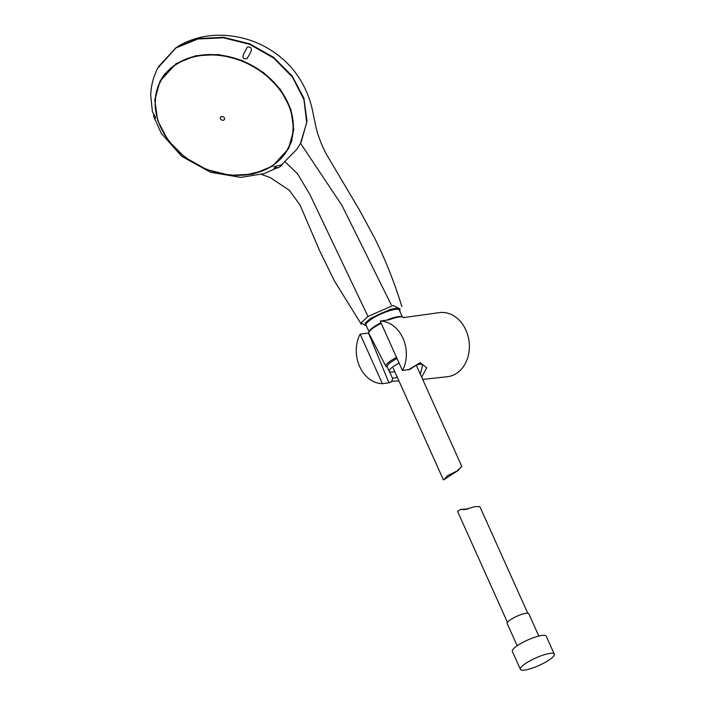 <?xml version="1.0" encoding="UTF-8"?>
<svg xmlns="http://www.w3.org/2000/svg" width="705" height="705" viewBox="0 0 705 705"><rect width="100%" height="100%" fill="white"/><g stroke="black" fill="none" stroke-linecap="round" stroke-linejoin="round"><path stroke-width="1.06" d="M420.33 374.17L422.445 365.798C422.321 363.886 419.563 362.229 410.31 369.235L402.476 370.574L380.215 321.075L388.746 319.885M402.476 370.574A31.39 24.931 -97.1 0 0 402.969 338.233A31.39 24.931 -97.1 0 0 380.215 321.075M398.968 381.008L393.161 381.123L388.966 382.841L368.495 332.998L360.14 334.161L382.383 383.679L389.169 382.771C391.196 382.383 392.324 380.885 392.544 378.268L397.364 377.439M360.14 334.161A31.39 24.931 -97.1 0 0 359.629 366.494A31.39 24.931 -97.1 0 0 382.383 383.679M408.292 369.922L420.224 362.661L426.728 367.816L421.652 377.113M422.692 379.422L447.305 376.734A32.298 25.644 -97.1 0 0 465.388 363.392A32.298 25.644 -97.1 0 0 465.08 328.38A32.298 25.644 -97.1 0 0 439.356 312.632L403.568 317.594M387.274 367.085L388.076 368.786M389.389 371.579L392.544 378.268M520.413 669.345L512.341 651.385A18.568 4.08 -24.2 0 1 518.809 644.696A18.568 4.08 -24.2 0 1 535.985 636.844A18.568 4.08 -24.2 0 1 546.216 636.166L554.289 654.125A18.568 4.08 -24.2 0 1 539.025 665.458A18.568 4.08 -24.2 0 1 520.413 669.345A18.568 4.08 -24.2 0 1 526.882 662.656A18.568 4.08 -24.2 0 1 544.057 654.804A18.568 4.08 -24.2 0 1 554.289 654.125M158.334 66.86L176.206 47.473L198.034 38.572L223.441 37.303L249.588 43.772L273.443 57.22L292.284 76.114L303.917 98.268L307.01 121.137L301.211 142.066M285.243 161.983L297.475 173.721L309.768 194.28L367.984 316.457L393.161 305.441L400.017 308.896M367.984 316.457L361.11 322.837L364.732 324.908M400.017 309.953L397.999 308.067L390.508 309.319L370.689 318.352L365.287 322.881L365.419 325.463M399.118 363.11A16.065 3.534 155.8 0 0 389.222 371.332A16.065 3.534 155.8 0 0 392.791 371.976A16.065 3.534 155.8 0 0 394.756 371.632M397.047 358.519A16.065 3.534 155.8 0 0 387.16 366.732L389.222 371.332M396.562 357.417A17.07 3.754 155.8 0 0 385.864 366.292A17.07 3.754 155.8 0 0 386.587 366.847L387.318 367.102M403.648 317.752A19.053 4.186 155.8 0 0 402.793 317.047A19.053 4.186 155.8 0 0 388.913 319.876M381.202 323.278A19.053 4.186 155.8 0 0 368.926 332.267A19.053 4.186 155.8 0 0 368.891 333.377L385.864 366.292M402.793 317.047L401.771 316.686A18.251 4.01 155.8 0 0 386.455 320.202M380.956 322.731A18.251 4.01 155.8 0 0 369.341 331.262L368.926 332.267M402.379 316.906L399.338 310.138A18.251 4.01 155.8 0 0 381.052 313.963A18.251 4.01 155.8 0 0 366.054 325.102L369.094 331.861M456.549 471.478L461.555 466.595L457.906 470.587L447.737 475.505L443.701 479.849L457.906 470.587M507.45 622.374L457.571 511.389L460.418 509.521L464.71 509.565L474.58 506.692L479.849 506.613L527.772 613.244M517.162 645.771L507.151 623.493A11.87 2.608 -24.2 0 1 511.292 619.219A11.87 2.608 -24.2 0 1 522.264 614.196A11.87 2.608 -24.2 0 1 528.803 613.764L538.814 636.042M366.477 326.036L365.181 325.102C364.793 323.736 366.759 321.63 371.077 318.757C380.797 312.192 398.845 306.34 399.85 309.407L399.753 311.055M399.709 310.949C402.335 305.935 382.26 311.654 371.403 319.021C366.045 322.634 364.388 324.935 366.433 325.93M277.215 167.667L273.919 166.785L281.489 164.873L296.726 149.442L300.445 143.494L306.701 122.582L303.943 99.599L292.505 77.224L273.725 58.092L249.79 44.406L223.503 37.788L197.885 38.995L175.968 47.914L157.585 68.314C153.249 77.171 150.967 86.133 150.711 95.21L152.439 111.98L155.311 116.642C155.338 118.889 154.827 118.96 153.778 116.854L153.672 114.474M247.402 47.05C255.157 46.565 249.544 54.364 247.032 58.559C243.181 59.414 242.088 57.766 243.763 53.606L247.402 47.05M176.03 63.679L160.009 81.207L154.774 99.995L157.656 120.564L168.107 140.471L185.062 157.426L206.539 169.517L230.033 175.334L252.848 174.153L272.491 166.195L288.495 148.72L293.747 129.879L290.848 109.363L280.405 89.42L263.45 72.483L241.965 60.401L218.488 54.558L195.646 55.774L176.03 63.679M289.191 147.336L285.851 152.421M158.431 85.569L160.731 79.885M163.586 132.901A72.183 56.717 27.7 0 1 160.379 81.339L161.401 79.392A72.183 56.717 27.7 0 1 165.287 73.276M292.099 139.652A72.183 56.717 27.7 0 1 289.165 146.605L288.133 148.552A72.183 56.717 27.7 0 1 243.833 175.113M391.249 304.816L341.943 205.402L300.55 143.309M462.427 509.556L467.283 509.125M160.379 81.339A72.183 56.717 27.7 0 1 250.663 64.754A72.183 56.717 27.7 0 1 288.133 148.552C282.626 158.819 273.972 166.309 262.172 171.024L245.111 175.06C218.136 176.788 194.571 167.614 174.417 147.539C155.029 125.367 150.35 103.3 160.379 81.339M273.822 82.749A71.963 56.55 -152.3 0 0 176.382 64.375A71.963 56.55 -152.3 0 0 174.487 147.539A71.963 56.55 -152.3 0 0 271.918 165.913A71.963 56.55 -152.3 0 0 273.822 82.749M220.885 119.409A2.265 1.78 -152.3 0 0 223.943 119.991A2.265 1.78 -152.3 0 0 224.005 117.374A2.265 1.78 -152.3 0 0 220.947 116.801A2.265 1.78 -152.3 0 0 220.885 119.409M401.885 306.71C394.703 283.102 385.653 260.286 374.734 238.264L359.559 210.196L326.142 153.822C321.357 144.375 318.025 135.765 316.157 127.975L313.214 114.043C310.42 97.819 301.599 73.699 279.189 56.012C260.876 41.798 240.114 34.88 216.911 35.25C202.846 35.691 189.892 39.374 178.057 46.31M261.502 174.435L270.271 177.598L289.455 190.385L300.074 205.102L319.541 250.522L334.434 280.969L361.365 324.318M393.196 368.16L443.401 479.858M416.373 365.375L461.863 466.587M460.418 509.521L468.455 508.816M274.157 168.372L278.299 167.772L280.907 166.124L282.723 163.974M154.977 119.312L155.567 117.929M153.778 116.854L161.383 133.474L181.749 156.378L210.636 172.293L240.793 177.378L264.084 173.633L275.937 168.407"/></g></svg>

